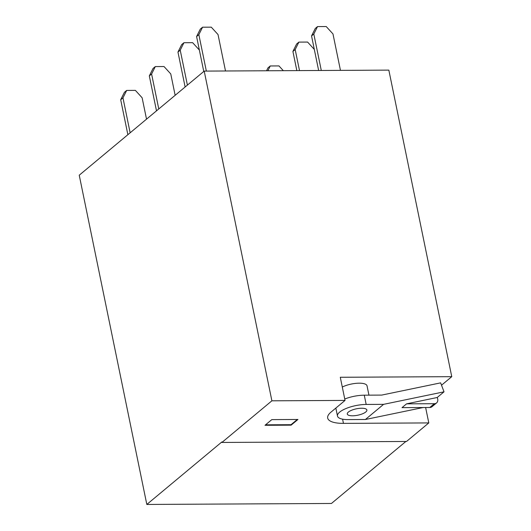 <?xml version="1.0" encoding="UTF-8"?>
<svg xmlns="http://www.w3.org/2000/svg" width="531" height="531" viewBox="0 0 531 531"><rect width="100%" height="100%" fill="white"/><g stroke="black" fill="none" stroke-linecap="round" stroke-linejoin="round"><path stroke-width="0.8" d="M221.805 441.984L146.821 504.45L79.238 175.203L204.209 71.101L271.892 400.812L221.905 442.449L221.805 441.984M405.87 441.473L331.444 503.468L146.821 504.45M204.209 71.101L388.838 70.119L451.762 376.671L340.291 377.269L345.044 400.42L330.959 412.156A30.015 9.823 168.4 0 0 327.68 418.05A30.015 9.823 168.4 0 0 343.451 423.373L428.796 422.922L406.527 441.467L221.905 442.449M271.892 400.812L345.044 400.42M291.121 425.158L297.937 419.477L271.812 419.616L264.996 425.298L291.121 425.158L291.028 424.694L297.28 419.483M441.526 385.201L451.762 376.671M425.63 407.516L428.796 422.922M299.504 70.596L295.183 49.556L298.887 42.115L307.595 42.068L314.312 49.423M296.842 70.61L292.913 51.447L295.183 49.556M292.913 51.447L296.617 44.013L298.887 42.115M321.295 70.477L313.814 34.03L317.518 26.596L326.226 26.55L332.977 33.931L340.457 70.377M318.64 70.49L311.544 35.929L313.814 34.03M311.544 35.929L315.248 28.488L317.518 26.596M206.347 71.088L198.859 34.648L202.57 27.207L211.278 27.161L218.022 34.542L225.502 70.988M203.765 71.479L196.589 36.539L198.859 34.648M196.589 36.539L200.293 29.099L202.57 27.207M185.127 86.998L177.958 52.058L181.662 44.624L183.932 42.726L192.64 42.679L199.357 50.033M187.403 85.106L180.228 50.166L183.932 42.726M177.958 52.058L180.228 50.166M130.141 132.803L122.966 97.863L126.67 90.429L135.385 90.383L142.129 97.764L146.523 119.156M127.871 134.695L120.696 99.755L122.966 97.863M120.696 99.755L124.4 92.321L126.67 90.429M156.499 110.846L149.324 75.906L153.034 68.472L155.304 66.581L164.013 66.534L170.756 73.915L175.15 95.308M158.769 108.955L151.6 74.015L155.304 66.581M149.324 75.906L151.6 74.015M266.535 70.769L267.982 67.862L270.259 65.963L278.967 65.917L283.315 70.683M267.87 70.762L270.259 65.963M368.945 395.157L367.034 385.845A15.007 4.912 168.4 0 0 359.148 383.183A15.007 4.912 168.4 0 0 342.296 387.033M291.028 424.694L265.553 424.827M423.127 407.529L365.408 419.497L383.588 404.35L444.022 391.825L440.644 382.864L381.689 395.091L364.273 395.183A20.012 6.545 168.4 0 0 344.752 399.007M383.588 404.35L366.171 404.443A20.012 6.545 168.4 0 0 346.338 408.392A20.012 6.545 168.4 0 0 337.477 416.038A20.012 6.545 168.4 0 0 347.991 419.59L365.408 419.497M361.624 408.233A10.003 3.272 168.4 0 0 351.714 410.204A10.003 3.272 168.4 0 0 347.281 414.027A10.003 3.272 168.4 0 0 352.538 415.8A10.003 3.272 168.4 0 0 362.454 413.828A10.003 3.272 168.4 0 0 366.881 410.005A10.003 3.272 168.4 0 0 361.624 408.233M444.022 391.825L437.205 397.5L437.478 398.223A5.005 4.036 50.2 0 1 436.568 402.923A5.005 4.036 50.2 0 1 434.318 403.706L406.56 403.852L402.013 407.642L429.771 407.496A5.005 4.036 -129.8 0 0 432.022 406.706L436.568 402.923M406.56 403.852L437.205 397.5M342.581 419.165L343.451 423.373M366.171 404.443L364.273 395.183M434.318 403.706L429.771 407.496M335.844 408.08L337.477 416.038"/></g></svg>
